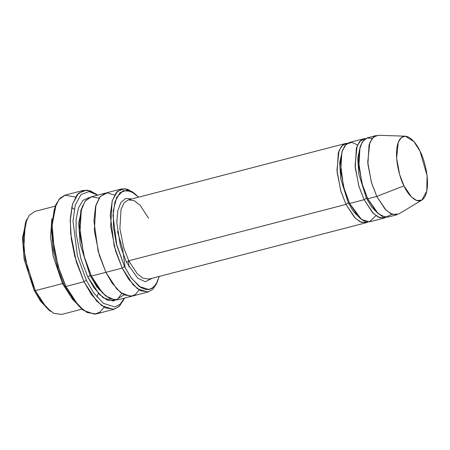 <?xml version="1.0" encoding="UTF-8"?>
<svg xmlns="http://www.w3.org/2000/svg" width="450" height="450" viewBox="0 0 450 450"><rect width="100%" height="100%" fill="white"/><g stroke="black" fill="none" stroke-linecap="round" stroke-linejoin="round"><path stroke-width="0.67" d="M148.944 279.09L142.892 278.168L137.177 273.617L128.784 260.769L126.484 262.305L137.678 278.1L145.277 281.756L152.286 278.224L145.277 281.756L137.678 278.1L126.484 262.305L120.386 245.959L116.809 222.576L117.698 211.011L120.887 202.404L125.91 198.377L131.726 198.979L125.91 198.377L120.887 202.404L117.698 211.011L116.809 222.576L120.386 245.959L126.484 262.305L128.784 260.769L346.011 204.407L348.317 202.871L340.74 178.869L339.626 162.771L342.664 149.67L339.626 162.771L340.74 178.869L348.317 202.871L346.011 204.407L355.219 218.104L361.513 222.412L367.914 222.007L366.171 222.727L360.118 221.805L354.397 217.254L346.011 204.407L340.875 191.154L337.123 172.294L338.254 152.977L341.303 146.498L345.606 143.488L347.484 143.269L342.664 145.058L338.985 150.756L336.96 170.274L340.639 190.35L346.011 204.407L128.784 260.769L137.177 273.617L142.892 278.168L148.944 279.09L366.171 222.727M56.188 204.053L55.193 206.201L51.266 226.485L53.252 250.425L58.545 270.962L64.603 285.857L65.919 286.447L59.653 271.046L54.18 249.801L52.127 225.034L56.188 204.053L60.075 198.197L64.867 195.193L75.493 197.049M86.327 280.221L77.417 255.825L72.984 221.068L75.263 205.009L81.028 194.569L89.078 191.593L97.622 195.143L89.078 191.593L81.028 194.569L75.263 205.009L72.984 221.068L77.417 255.825L86.327 280.221L93.538 292.652L103.416 303.334L114.823 306.945L120.099 304.256L124.352 298.159L120.099 304.256L114.823 306.945L103.416 303.334L93.538 292.652L86.327 280.221L84.026 281.751L86.327 280.221M97.672 195.182L95.76 193.781L86.918 190.074L78.576 193.118L72.596 203.889L70.222 220.506L71.336 239.164L74.801 256.489L84.026 281.751L76.32 261.872L70.695 233.584L70.312 218.233L72.383 204.609L76.961 194.889L83.419 190.367L90.107 190.744L96.728 194.518M124.509 266.563L116.826 245.514L113.006 215.522L114.981 201.679L119.97 192.701L126.922 190.17L134.291 193.258L138.645 197.184L131.085 191.329L123.148 190.682L116.651 197.37L113.293 210.752L113.49 227.362L116.274 243.354L124.509 266.563L131.417 278.252L141.019 287.691L146.436 289.676L151.678 288.681L156.122 284.203L159.204 276.429L157.309 281.976L153.647 287.257L149.102 289.598L139.252 286.504L130.731 277.29L124.509 266.563L122.203 268.099L124.509 266.563M134.291 193.258L132.379 191.857L124.712 188.646L117.484 191.284L112.297 200.621L110.244 215.016L114.21 246.206L122.203 268.099L115.532 250.869L110.649 226.35L112.117 201.246L116.083 192.819L121.68 188.904L127.547 189.253L133.346 192.6M25.886 221.383L22.5 238.871L24.21 259.504L33.998 290.048L35.314 290.644L25.138 258.879L23.355 237.42L26.876 219.234L25.886 221.383M62.466 283.596L53.123 256.039L50.58 237.088L51.857 218.824L50.58 237.088L53.123 256.039L62.466 283.596L63.186 282.819L62.466 283.596L72.844 299.717L62.466 283.596L35.314 290.644L62.466 283.596M55.221 206.145L34.791 211.449L29.194 215.364L25.228 223.791L23.76 248.895L28.637 273.414L35.314 290.644L46.215 307.339L53.651 313.262L61.515 314.46L81.951 309.156M405.27 136.181L378.371 135.287L373.528 137.002L369.804 142.644L367.729 162.169L371.396 182.317L376.785 196.425L371.649 183.172L367.897 164.306L369.028 144.996L372.077 138.51L376.38 135.501L367.329 137.852L363.026 140.861L359.972 147.341L358.847 166.657L362.599 185.518L367.734 198.771L376.785 196.425L403.982 185.85L399.606 174.392L396.624 158.023L398.312 142.161L401.332 137.576L405.27 136.181L413.921 141.598L420.03 151.239C416.464 142.543 404.843 128.756 398.723 141.193C392.963 154.373 399.774 178.549 403.982 185.85C407.543 194.546 419.169 208.339 425.289 195.902C431.044 182.717 424.238 158.546 420.03 151.239L427.072 175.652L426.819 190.963L421.853 200.104L416.644 200.503L411.502 197.021L403.982 185.85L376.785 196.425L386.044 210.167L392.372 214.459L398.784 213.964L421.853 200.104M364.112 199.71L366.418 198.174L358.841 174.172L357.728 158.074L360.765 144.973L357.728 158.074L358.841 174.172L366.418 198.174L364.112 199.71L373.326 213.407L379.614 217.716L386.016 217.311L384.272 218.031L378.219 217.108L372.499 212.558L364.112 199.71L358.982 186.458L355.23 167.597L356.355 148.281L359.404 141.801L363.707 138.791L365.586 138.572L360.771 140.361L357.086 146.059L355.067 165.578L358.74 185.653L364.112 199.71L349.633 203.468L364.112 199.71M378.692 214.059L371.559 206.91L366.418 198.174L371.559 206.91L378.692 214.059M392.001 214.318L385.335 217.266L378.214 213.654L367.734 198.771L361.986 183.403L358.532 161.415L359.269 150.435L362.16 142.11L366.806 138.009L372.268 138.274M367.419 198.112L366.418 198.174L367.419 198.112M360.585 218.756L353.458 211.607L348.317 202.871L353.458 211.607L360.585 218.756M375.93 215.674L369.371 221.884L361.474 219.454L349.633 203.468L358.02 216.315L363.735 220.866L369.787 221.788L384.272 218.031M349.312 202.809L348.317 202.871L349.312 202.809M83.419 190.367L65.317 195.064L58.86 199.586L54.281 209.306L52.211 222.93L52.594 238.281L58.219 266.569L65.919 286.447L84.026 281.751L65.919 286.447L78.502 305.719L87.081 312.548L96.159 313.931L114.261 309.234L105.182 307.851L96.604 301.022L84.026 281.751L91.491 294.626L101.722 305.679L113.535 309.392L118.991 306.591L123.384 300.251L124.38 298.097M121.748 293.428L117.906 298.733L113.181 301.016L103.011 297.658L94.23 288.107L87.812 277.026L80.899 258.998L76.089 233.263L76.089 219.589L78.435 207.922L83.031 200.261L89.145 197.55L83.031 200.261L78.435 207.922L76.089 219.589L76.089 233.263L80.899 258.998L87.812 277.026L90.112 275.49L80.184 244.153L78.66 223.093L82.508 205.791L78.66 223.093L80.184 244.153L90.112 275.49L87.812 277.026L99.534 294.581L107.544 300.274L115.774 300.178M105.969 296.201L96.767 286.824L90.112 275.49L96.767 286.824L105.969 296.201M128.498 260.854L128.987 267.03M124.048 294.84L115.369 300.189L105.711 295.993L97.492 286.65L91.429 276.086L122.203 268.099L105.913 272.323L99.236 255.099L94.359 230.58L95.822 205.47L99.788 197.044L105.384 193.129L99.793 197.044L95.822 205.47L94.359 230.58L99.236 255.099L105.913 272.323L91.429 276.086L102.336 292.781L109.766 298.704L117.636 299.902L132.114 296.145L124.251 294.947L116.814 289.024L105.913 272.329L98.1 251.123L93.921 220.838L95.569 206.432L100.243 196.493L107.078 192.864L114.587 195.081M91.114 275.423L90.112 275.49L91.114 275.423M121.68 188.904L105.384 193.129L99.922 196.881L95.889 205.239L94.343 230.377L99.214 255.021L105.913 272.329L116.814 289.024L124.245 294.941L132.114 296.139L148.404 291.915L140.541 290.717L133.11 284.794L122.203 268.099L128.678 279.253L137.543 288.832L147.78 292.056L152.505 289.62L156.319 284.13L157.309 281.976M105.384 193.129L90.906 196.886L85.309 200.801L81.343 209.227L79.875 234.338L84.758 258.857L91.429 276.086L83.756 255.386L79.442 225.793L80.792 211.416L85.089 201.083L91.609 196.734L98.972 198.186M345.606 143.488L128.385 199.845L124.076 202.86L121.028 209.34L119.903 228.656L123.654 247.517L128.784 260.769L123.654 247.517L119.903 228.656L121.028 209.34L124.076 202.86L128.385 199.845L134.432 200.773L140.153 205.324L148.539 218.171M363.707 138.791L349.228 142.549L344.925 145.558L341.871 152.038L340.746 171.354L344.498 190.215L349.633 203.468L343.468 186.576L340.436 162.518L342.045 151.447L346.072 144.309L351.664 142.358L357.57 144.9M139.207 289.963L135.27 294.626L130.562 296.398L120.651 292.601L112.151 283.146L105.913 272.323M116.809 220.089L117.107 220.703M82.845 309.78L72.264 298.924L64.603 285.857L58.444 270.658L53.111 249.632L51.311 225.27L55.699 205.166M80.961 210.69L80.663 210.369M123.874 299.137L119.638 305.961L114.261 309.234M396.939 214.746L390.892 213.823L385.172 209.267L376.785 196.425L367.734 198.771L376.121 211.618L381.842 216.169L387.889 217.091L396.939 214.746M49.849 310.759L40.652 301.382L33.998 290.048L24.069 258.711L22.545 237.656L26.393 220.354M35.314 290.644L33.998 290.048L40.281 300.864L48.904 310.106L50.816 311.501L41.85 301.894L35.314 290.644M65.919 286.447L64.603 285.857L71.893 298.401L81.9 309.122L83.812 310.517L73.462 299.43L65.919 286.447M104.085 307.249L99.754 312.21L94.641 314.207L83.812 310.517M71.668 207.501L74.211 209.289M99.157 288.968L99.028 289.755M98.286 293.254L97.014 297.18M117.467 231.452L122.754 249.688L125.145 267.851"/></g></svg>
